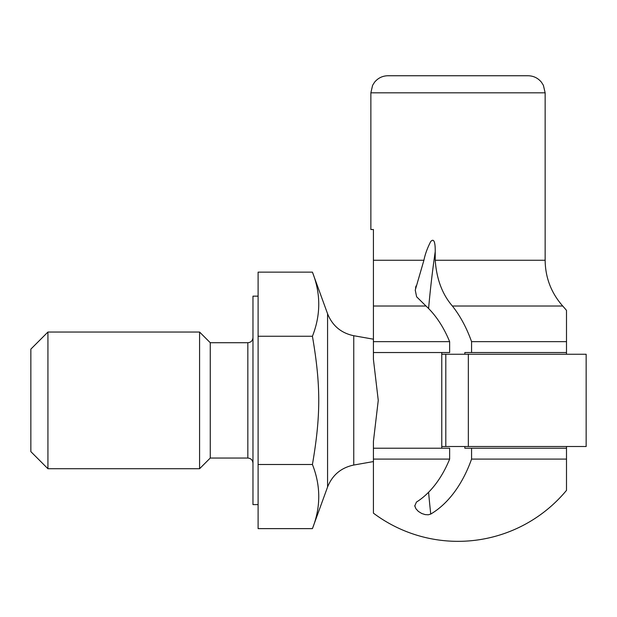 <?xml version="1.0" encoding="UTF-8"?>
<svg xmlns="http://www.w3.org/2000/svg" width="617" height="617" viewBox="0 0 617 617"><rect width="100%" height="100%" fill="white"/><g stroke="black" fill="none" stroke-linecap="round" stroke-linejoin="round"><path stroke-width="0.93" d="M426 306.017L416.606 296.769L415.249 290.121L423.91 260.258C425.113 254.258 427.38 248.019 430.712 241.54C435.047 236.72 435.301 246.97 435.224 251.636L435.224 260.258L545.143 260.258L545.143 92.828L370.863 92.828L370.863 229.516L373.424 229.516L373.424 306.017L426 306.017A109.633 70.469 90 0 1 449.639 341.656L449.639 352.538L373.424 352.538L373.424 359.402L378.26 400.379L373.424 441.363L373.424 448.22L449.639 448.22L449.639 459.102A109.633 70.469 90 0 1 416.421 502.099L414.778 505.994L415.927 508.755L418.349 511.393L421.758 513.506L425.236 514.617L428.345 514.779L430.751 514.054A121.472 78.081 -90 0 0 471.565 459.102L471.565 448.22L464.84 448.22L464.84 446.515M435.224 260.258C436.566 279.069 442.289 294.324 452.384 306.017L562.719 306.017L452.384 306.017A121.472 78.081 -90 0 1 471.565 341.656L566.499 341.656L566.499 310.39L566.499 352.538L471.565 352.538L471.565 341.656M471.565 352.538L464.84 352.538L464.84 354.251M566.499 354.251L566.499 352.538M471.565 459.102L566.499 459.102L566.499 490.368L566.499 446.515M415.981 285.995L415.534 288.154M370.863 92.828L372.606 85.316L374.534 82.254C378.013 78.035 382.486 75.86 387.954 75.744L528.059 75.744C533.528 75.86 537.993 78.035 541.471 82.254L543.4 85.316L545.143 92.828M441.772 352.538L441.772 448.22M449.639 459.102L373.424 459.102L373.424 513.151L373.424 441.363M428.591 492.243A674.905 433.82 90 0 0 430.751 514.054L428.345 514.779L425.236 514.617L421.758 513.506L418.349 511.393L415.927 508.755L414.74 505.685M566.499 448.22L471.565 448.22M373.424 359.402L373.424 341.656L449.639 341.656M373.424 341.656L373.424 306.017M468.342 354.251L468.342 446.515L586.15 446.515L586.15 354.251L441.772 354.251M468.342 446.515L441.772 446.515M373.424 339.188L353.757 335.725C341.116 333.064 332.393 325.737 327.573 313.752L327.573 487.006L312.426 528.622L258.099 528.622L258.099 272.143L312.426 272.143C320.855 293.515 320.855 314.886 312.426 336.257L258.099 336.257M258.099 296.152L252.97 296.152L252.97 504.606L258.099 504.606M247.841 458.045L247.841 342.713L210.258 342.713L210.258 458.045L247.841 458.045C250.926 458.323 252.638 460.027 252.97 463.174M210.258 342.713L199.576 332.039L199.576 468.727L210.258 458.045M47.933 468.727L30.85 451.636L30.85 349.122L47.933 332.039L47.933 468.727L199.576 468.727M312.426 528.622C320.855 507.251 320.855 485.872 312.426 464.501C320.855 415.465 320.855 385.293 312.426 336.257M312.426 464.501L258.099 464.501M428.591 308.515A674.905 433.82 90 0 1 435.224 251.636M373.424 260.258L423.91 260.258M445.806 354.251L445.806 446.515M353.757 335.725L353.757 465.041C341.116 467.701 332.393 475.021 327.573 487.006M373.424 513.151A140.961 140.961 0 0 0 566.499 490.368M566.499 310.39A140.961 140.961 0 0 0 562.719 306.017C551.212 292.936 545.351 277.681 545.143 260.258M247.841 342.713C250.926 342.443 252.638 340.731 252.97 337.592M47.933 332.039L199.576 332.039M373.424 461.57L353.757 465.041M327.573 313.752L312.426 272.143"/></g></svg>
